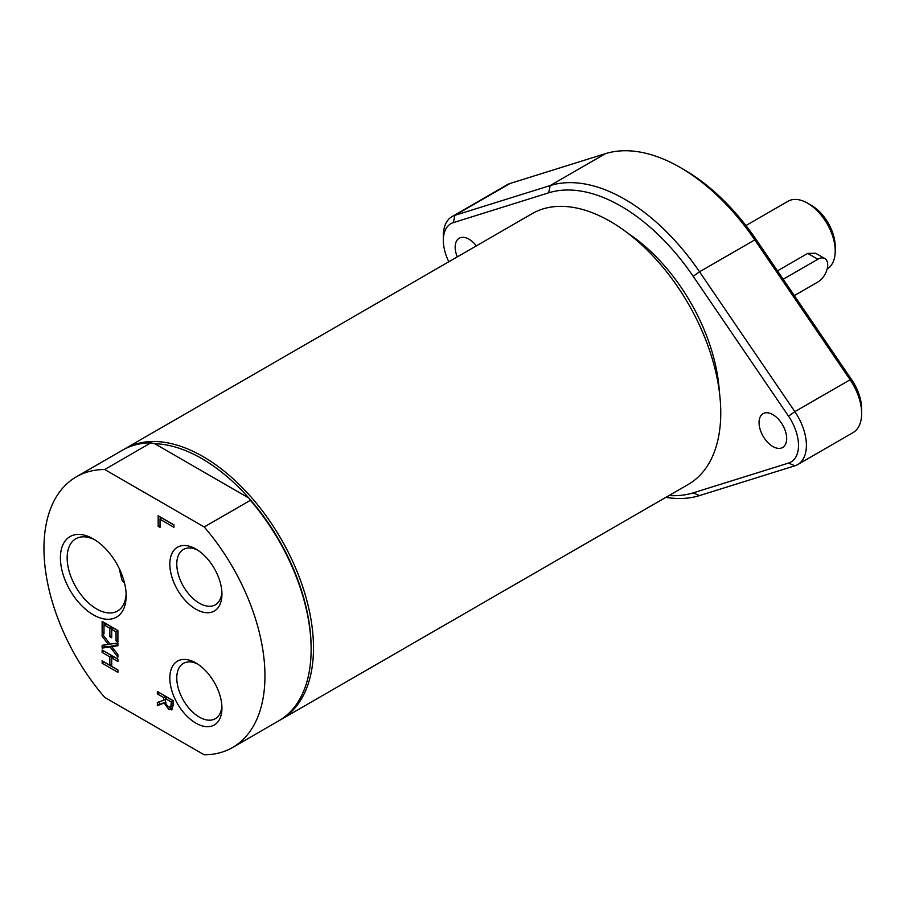 <?xml version="1.0" encoding="UTF-8"?>
<svg xmlns="http://www.w3.org/2000/svg" width="907" height="907" viewBox="0 0 907 907"><rect width="100%" height="100%" fill="white"/><g stroke="black" fill="none" stroke-linecap="round" stroke-linejoin="round"><path stroke-width="1.36" d="M119.373 568.814A107.82 62.243 -120 0 0 122.275 580.911A41.722 24.081 60 0 0 124.508 582.986M221.886 592.056A31.938 18.435 60 0 1 215.333 604.776A31.938 18.435 60 0 1 199.37 603.2A31.938 18.435 60 0 1 178.498 575.049A31.938 18.435 60 0 1 183.395 549.461A31.938 18.435 60 0 1 197.692 550.152M221.886 705.975A31.938 18.435 60 0 1 215.333 718.707A31.938 18.435 60 0 1 199.37 717.12A31.938 18.435 60 0 1 178.498 688.98A31.938 18.435 60 0 1 183.395 663.38A31.938 18.435 60 0 1 197.692 664.071M126.118 593.802A41.722 24.081 60 0 1 117.525 611.023A41.722 24.081 60 0 1 96.664 608.96A41.722 24.081 60 0 1 69.408 572.204A41.722 24.081 60 0 1 75.803 538.769A41.722 24.081 60 0 1 95.02 539.937M448.806 261.772A36.28 20.94 60 0 1 443.33 240.321A36.28 20.94 60 0 1 453.33 222.634L548.656 192.84A167.432 96.664 60 0 1 693.186 276.284L788.512 416.154A36.28 20.94 60 0 1 788.512 463.08L693.186 492.864A167.432 96.664 60 0 1 669.003 495.539M457.287 256.874A19.535 11.281 60 0 1 459.214 238.212A19.535 11.281 60 0 1 476.334 245.876M772.855 446.527A19.535 11.281 60 0 1 760.1 429.306A19.535 11.281 60 0 1 763.093 413.66A19.535 11.281 60 0 1 782.628 424.93A19.535 11.281 60 0 1 782.628 447.491A19.535 11.281 60 0 1 772.855 446.527M719.319 391.416A139.531 80.553 -120 0 0 628.063 233.348M861.65 413.49L861.65 408.932A36.28 20.94 -120 0 0 851.65 379.693L756.325 239.833A167.432 96.664 -120 0 0 684.059 169.688L680.114 167.41A173.01 99.895 60 0 1 754.794 239.89L850.12 379.75A41.858 24.172 60 0 1 861.65 413.49A41.858 24.172 60 0 1 852.977 432.65L797.729 464.543A41.858 24.172 -120 0 0 794.872 411.653L699.535 271.794A173.01 99.895 -120 0 0 550.186 185.561L454.861 215.356A41.858 24.172 -120 0 0 452.003 216.603A41.858 24.172 -120 0 0 443.33 235.763L443.33 240.321M452.003 216.603L507.251 184.711A41.858 24.172 60 0 1 510.108 183.452L605.445 153.668A173.01 99.895 60 0 1 680.114 167.41M665.874 497.342A173.01 99.895 -120 0 0 699.535 495.585L794.872 465.801A41.858 24.172 -120 0 0 797.729 464.543M104.69 469.509L150.868 442.854A156.265 90.224 -120 0 0 122.49 450.178L76.324 476.833A156.265 90.224 -120 0 0 104.69 697.358L204.211 754.817A156.265 90.224 -120 0 0 232.589 747.493A156.265 90.224 -120 0 0 204.211 526.967L104.69 469.509A156.265 90.224 -120 0 0 76.324 476.833M150.868 442.854L154.734 443.716A154.598 89.26 -120 0 1 248.881 498.079L250.389 500.313L204.211 526.967M232.589 747.493L278.766 720.838A156.265 90.224 -120 0 0 311.124 649.299L311.124 647.938A154.598 89.26 -120 0 0 248.881 498.079L154.734 443.716M279.934 720.147A156.265 90.224 -120 0 0 281.125 719.478A156.265 90.224 -120 0 0 313.493 647.938A156.265 90.224 -120 0 0 245.275 490.676A156.265 90.224 -120 0 0 124.86 448.806A156.265 90.224 -120 0 0 123.681 449.509M311.124 649.299A156.265 90.224 -120 0 0 250.389 500.313M195.889 723.14A36.847 21.28 -120 0 0 221.943 708.095A36.847 21.28 -120 0 0 195.889 662.96A36.847 21.28 -120 0 0 169.836 678.005A36.847 21.28 -120 0 0 195.889 723.14M195.889 609.209A36.847 21.28 -120 0 0 221.943 594.176A36.847 21.28 -120 0 0 195.889 549.041A36.847 21.28 -120 0 0 169.836 564.086A36.847 21.28 -120 0 0 195.889 609.209M165.38 700.669L166.208 704.433L168.679 706.904L170.788 706.961L171.321 701.973L165.38 698.549L165.38 700.669M172.149 706.179L170.505 707.199L173.135 705.022M93.285 614.81A46.495 26.847 -120 0 0 126.164 595.831A46.495 26.847 -120 0 0 93.285 538.883A46.495 26.847 -120 0 0 60.406 557.862A46.495 26.847 -120 0 0 93.285 614.81M102.128 648.063L102.128 645.285L108.421 644.492L102.128 636.34L102.128 633.721L110.03 644.095L117.91 643.018L117.91 645.795L111.731 646.566L117.91 654.559L117.91 657.178L110.132 646.986L102.128 648.063L104.101 646.929L104.101 645.036M111.72 637.746L109.849 636.657L109.849 628.29L103.999 624.9L103.999 633.88L102.128 632.803L102.128 621.408L117.91 630.512L117.91 641.918L116.051 640.841L116.051 631.862L111.72 629.367L111.72 637.746M158.169 526.321L158.169 515.754L173.951 524.87L173.951 527.296L160.029 519.258L160.029 527.398L158.169 526.321L160.029 525.244M172.307 709.455L168.849 709.523L164.224 703.072L157.353 705.589L157.353 702.437L163.634 700.306L163.634 697.528L157.353 693.9L157.353 691.485L173.135 700.601L173.135 705.295L171.763 709.92M117.91 659.128L117.91 661.554L111.72 657.972L111.72 666.362L117.91 669.944L117.91 672.359L102.128 663.255L102.128 660.829L109.849 665.284L109.849 656.895L102.128 652.439L102.128 650.013L117.91 659.128M112.377 646.192L104.101 646.929M117.91 644.9L113.704 645.421L111.731 646.566M110.132 646.986L112.105 645.852M102.128 636.34L103.511 635.535M108.421 644.492L109.747 643.721M116.051 640.841L117.91 639.764M116.051 631.862L117.91 630.784M117.91 630.66L113.692 628.222L111.72 629.367M102.128 632.803L103.999 631.726M104.101 624.844L104.101 622.542M103.999 624.9L105.972 623.767L111.822 627.145L109.849 628.29M109.849 636.657L111.72 635.58M111.822 629.299L111.822 627.145M173.951 525.017L162.013 518.124L160.029 519.258M160.142 519.201L160.142 516.899M157.353 705.589L159.326 704.456L159.326 701.769M163.634 700.306L165.38 699.297M165.607 698.413L165.607 696.395L159.326 692.619M163.634 697.528L165.607 696.395M157.353 693.9L159.326 692.767M165.38 698.549L167.353 697.404L173.135 700.737M171.321 701.973L173.135 700.918M164.224 703.072L165.493 702.335M165.482 702.199L159.326 704.456M172.591 709.036L169.155 707.143M102.128 663.255L104.101 661.963M109.849 665.284L111.72 664.207M111.822 657.915L111.822 655.761L104.101 651.158M109.849 656.895L111.822 655.761M102.128 652.439L104.101 651.294M117.91 670.08L104.101 662.11M111.72 657.972L113.692 656.838L117.91 659.276M281.125 719.478L688.402 484.338A156.265 90.224 -120 0 0 712.346 359.115A156.265 90.224 -120 0 0 610.264 221.41A156.265 90.224 -120 0 0 532.126 213.667L124.86 448.806M783.183 279.243L817.842 259.232A13.956 8.061 -60 0 1 824.826 258.54A13.956 8.061 -60 0 1 826.957 269.719A13.956 8.061 -60 0 1 817.842 282.02L794.328 295.591M824.826 258.54L815.642 253.246L807.74 253.393L777.48 270.864M835.211 251.035L835.211 246.477A33.491 19.33 -120 0 0 811.527 205.458L807.581 203.179A39.069 22.55 60 0 1 835.211 251.035A39.069 22.55 60 0 1 827.195 268.869M745.928 225.56L788.047 201.252A39.069 22.55 60 0 1 807.581 203.179M851.65 379.693L850.12 379.75L794.872 411.653L788.512 416.154M693.186 276.284L699.535 271.794L754.794 239.89L756.325 239.833M794.872 465.801L788.512 463.08M693.186 492.864L699.535 495.585M605.445 153.668L550.186 185.561L548.656 192.84M510.108 183.452L454.861 215.356L453.33 222.634M171.321 704.376L173.135 703.333M168.849 709.523L170.822 708.39M807.74 253.393L817.842 259.232"/></g></svg>
